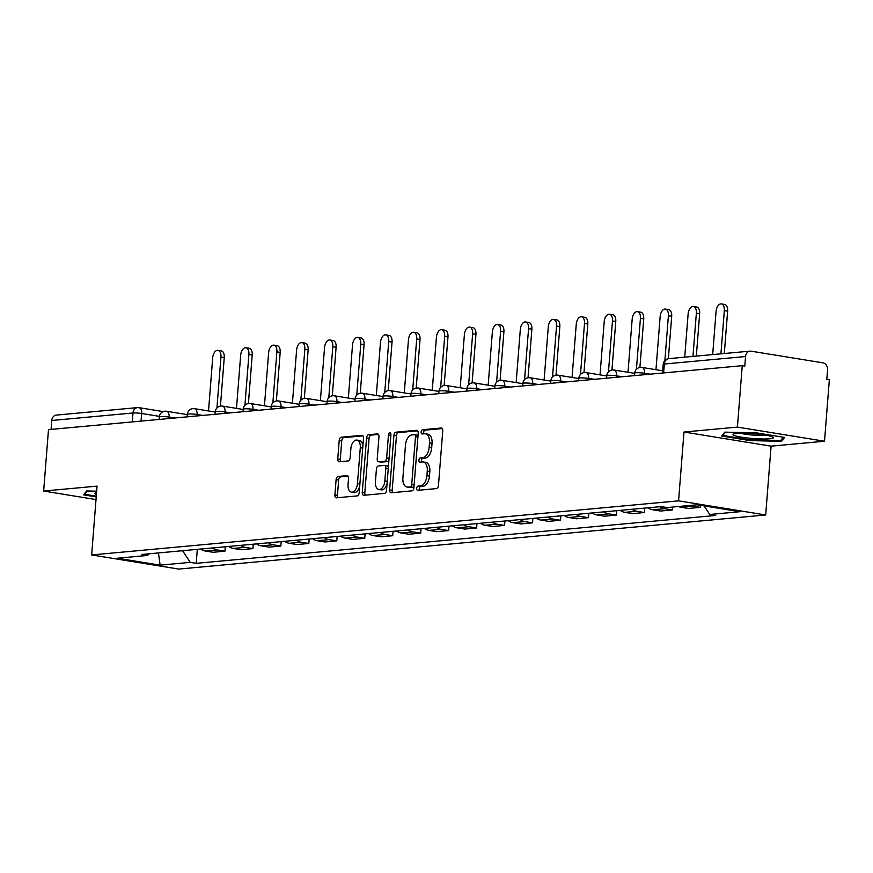 <?xml version="1.0" encoding="UTF-8"?>
<svg xmlns="http://www.w3.org/2000/svg" width="873" height="873" viewBox="0 0 873 873"><rect width="100%" height="100%" fill="white"/><g stroke="black" fill="none" stroke-linecap="round" stroke-linejoin="round"><path stroke-width="1.31" d="M416.705 488.313A2.139 1.211 -80.8 0 0 417.589 490.31A2.139 1.211 -80.8 0 0 417.774 490.32L436.467 488.596A3.055 1.724 -80.8 0 0 438.464 485.399L442.753 430.88A3.055 1.724 -80.8 0 0 441.487 428.021A3.055 1.724 -80.8 0 0 441.236 428.01L422.532 429.734A2.139 1.211 -80.8 0 0 421.135 431.971A2.139 1.211 -80.8 0 0 422.03 433.968A2.139 1.211 -80.8 0 0 422.205 433.968L424.627 433.75A9.789 5.533 -80.8 0 1 425.424 433.772A9.789 5.533 -80.8 0 1 429.494 442.927L429.134 447.467A9.789 5.533 -80.8 0 1 422.739 457.681L420.317 457.91A2.139 1.211 -80.8 0 0 418.92 460.136A2.139 1.211 -80.8 0 0 419.815 462.144A2.139 1.211 -80.8 0 0 419.989 462.144L422.401 461.926A9.789 5.533 -80.8 0 1 423.209 461.948A9.789 5.533 -80.8 0 1 427.279 471.093L426.919 475.643A9.789 5.533 -80.8 0 1 420.524 485.857L418.102 486.075A2.139 1.211 -80.8 0 0 416.705 488.313M423.209 461.948L425.751 462.363A9.789 5.533 -80.8 0 1 429.811 471.507L429.451 476.058A9.789 5.533 -80.8 0 1 423.067 486.272L420.644 486.49A2.139 1.211 -80.8 0 0 419.247 488.727A2.139 1.211 -80.8 0 0 419.476 490.157M442.273 428.556L425.075 430.149A2.139 1.211 -80.8 0 0 423.678 432.375A2.139 1.211 -80.8 0 0 423.907 433.816M425.424 433.772L427.966 434.187A9.789 5.533 -80.8 0 1 432.026 443.342L431.677 447.882A9.789 5.533 -80.8 0 1 425.282 458.096L422.859 458.314A2.139 1.211 -80.8 0 0 421.463 460.551A2.139 1.211 -80.8 0 0 421.692 461.992M338.113 476.462A3.055 1.724 -80.8 0 0 336.116 479.648L334.905 494.947A3.055 1.724 -80.8 0 0 336.181 497.806A3.055 1.724 -80.8 0 0 336.432 497.817L357.199 495.908A3.055 1.724 -80.8 0 0 359.196 492.71L363.484 438.181A3.055 1.724 -80.8 0 0 362.219 435.321A3.055 1.724 -80.8 0 0 361.968 435.321L341.201 437.231A3.055 1.724 -80.8 0 0 339.204 440.418L337.742 458.903A3.055 1.724 -80.8 0 0 339.019 461.762A3.055 1.724 -80.8 0 0 339.27 461.773L348.152 460.944A3.055 1.724 -80.8 0 0 350.149 457.758L350.87 448.591A8.184 4.627 -80.8 0 1 356.893 440.079A8.184 4.627 -80.8 0 1 360.287 447.729L357.461 483.62A8.184 4.627 -80.8 0 1 351.448 492.143A8.184 4.627 -80.8 0 1 348.043 484.493L348.523 478.513A3.055 1.724 -80.8 0 0 347.247 475.654A3.055 1.724 -80.8 0 0 346.996 475.643L338.113 476.462L340.656 476.876A3.055 1.724 -80.8 0 0 338.648 480.063L337.447 495.362A3.055 1.724 -80.8 0 0 337.927 497.675M683.995 432.026L771.099 446.158L824.516 441.225L737.412 427.104L683.995 432.026L678.572 500.851L91.654 554.955L97.067 486.13L43.65 491.052L48.484 429.636L742.246 365.689L744.789 366.103L745.542 356.533L664.331 364.019A6.231 0.742 -175.5 0 0 663.196 364.357L662.509 373.033M737.412 427.104L742.246 365.689M389.631 489.906A3.055 1.724 -80.8 0 0 390.908 492.765A3.055 1.724 -80.8 0 0 391.159 492.776L411.914 490.855A3.055 1.724 -80.8 0 0 413.911 487.669L418.211 433.139A3.055 1.724 -80.8 0 0 416.934 430.28A3.055 1.724 -80.8 0 0 416.683 430.269L395.927 432.19A3.055 1.724 -80.8 0 0 393.919 435.376L389.631 489.906L392.173 490.32A3.055 1.724 -80.8 0 0 392.654 492.634M384.556 493.376L363.79 495.297A3.055 1.724 -80.8 0 1 363.539 495.286A3.055 1.724 -80.8 0 1 362.273 492.427L366.562 437.897A3.055 1.724 -80.8 0 1 368.559 434.71L377.442 433.892A3.055 1.724 -80.8 0 1 377.703 433.892A3.055 1.724 -80.8 0 1 378.969 436.751L377.223 458.871A3.055 1.724 -80.8 0 0 378.5 461.73A3.055 1.724 -80.8 0 0 378.751 461.741L384.644 461.195A3.055 1.724 -80.8 0 0 386.641 457.998L388.452 434.983A2.139 1.211 -80.8 0 1 390.024 432.746A2.139 1.211 -80.8 0 1 390.918 434.754L386.553 490.19A3.055 1.724 -80.8 0 1 384.556 493.376M824.516 441.225L829.35 379.81L826.807 379.406L827.56 369.836A6.231 5.096 84.7 0 0 822.966 362.841L751.107 351.186A6.231 5.096 84.7 0 0 750.049 351.142A6.231 5.096 84.7 0 0 745.542 356.533M771.099 446.158L765.676 514.972L178.758 569.076L91.654 554.955M43.65 491.052L96.019 499.552M51.071 429.407L51.78 420.48A6.231 5.096 -95.3 0 1 56.287 415.101L137.487 407.615A6.231 5.096 84.7 0 0 132.98 412.994L51.78 420.48M678.408 506.515A14.339 11.709 84.7 0 0 680.765 507.202L692.595 506.111A14.339 11.709 -95.3 0 1 690.237 505.423M692.595 506.111L700.342 507.366L700.506 505.314M680.765 507.202L688.513 508.457L700.342 507.366M672.603 507.049L672.374 509.941L664.637 508.686A14.339 11.709 -95.3 0 1 659.988 506.7M648.159 507.791A14.339 11.709 84.7 0 0 652.797 509.777L660.545 511.032L672.374 509.941M644.754 508.097L644.416 512.527L636.668 511.272A14.339 11.709 -95.3 0 1 632.019 509.275M620.19 510.367A14.339 11.709 84.7 0 0 624.839 512.353L632.576 513.619L644.416 512.527M616.796 510.683L616.447 515.103L608.699 513.848A14.339 11.709 -95.3 0 1 604.051 511.851M592.221 512.942A14.339 11.709 84.7 0 0 596.87 514.939L604.618 516.194L616.447 515.103M588.828 513.259L588.478 517.678L580.731 516.423A14.339 11.709 -95.3 0 1 576.093 514.437M564.253 515.517A14.339 11.709 84.7 0 0 568.901 517.514L576.649 518.769L588.478 517.678M560.859 515.834L560.51 520.253L552.773 518.999A14.339 11.709 -95.3 0 1 548.124 517.012M536.295 518.104A14.339 11.709 84.7 0 0 540.933 520.09L548.681 521.345L560.51 520.253M532.901 518.409L532.552 522.84L524.804 521.574A14.339 11.709 -95.3 0 1 520.155 519.588M508.326 520.679A14.339 11.709 84.7 0 0 512.975 522.665L520.723 523.931L532.552 522.84M504.932 520.995L504.583 525.415L496.835 524.16A14.339 11.709 -95.3 0 1 492.197 522.163M480.357 523.254A14.339 11.709 84.7 0 0 485.006 525.251L492.754 526.506L504.583 525.415M476.964 523.571L476.614 527.99L468.877 526.735A14.339 11.709 -95.3 0 1 464.229 524.738M452.4 525.83A14.339 11.709 84.7 0 0 457.037 527.827L464.785 529.082L476.614 527.99M449.006 526.146L448.657 530.566L440.909 529.311A14.339 11.709 -95.3 0 1 436.26 527.325M424.431 528.416A14.339 11.709 84.7 0 0 429.079 530.402L436.816 531.657L448.657 530.566M421.037 528.722L420.688 533.152L412.94 531.886A14.339 11.709 -95.3 0 1 408.291 529.9M396.462 530.991A14.339 11.709 84.7 0 0 401.111 532.977L408.859 534.232L420.688 533.152M393.068 531.308L392.719 535.727L384.971 534.472A14.339 11.709 -95.3 0 1 380.333 532.475M368.493 533.567A14.339 11.709 84.7 0 0 373.142 535.564L380.89 536.819L392.719 535.727M365.1 533.883L364.75 538.303L357.013 537.048A14.339 11.709 -95.3 0 1 352.365 535.051M340.535 536.142A14.339 11.709 84.7 0 0 345.173 538.139L352.921 539.394L364.75 538.303M337.142 536.459L336.792 540.878L329.045 539.623A14.339 11.709 -95.3 0 1 324.396 537.637M312.567 538.728A14.339 11.709 84.7 0 0 317.215 540.714L324.963 541.969L336.792 540.878M309.173 539.034L308.824 543.464L301.076 542.198A14.339 11.709 -95.3 0 1 296.438 540.212M284.598 541.304A14.339 11.709 84.7 0 0 289.247 543.29L296.995 544.545L308.824 543.464M281.204 541.62L280.855 546.04L273.118 544.785A14.339 11.709 -95.3 0 1 268.469 542.788M256.64 543.879A14.339 11.709 84.7 0 0 261.278 545.876L269.026 547.131L280.855 546.04M253.246 544.195L252.897 548.615L245.149 547.36A14.339 11.709 -95.3 0 1 240.501 545.363M228.671 546.454A14.339 11.709 84.7 0 0 233.32 548.451L241.057 549.706L252.897 548.615M225.278 546.771L224.928 551.19L217.181 549.935A14.339 11.709 -95.3 0 1 212.532 547.949M200.703 549.041A14.339 11.709 84.7 0 0 205.351 551.027L213.099 552.282L224.928 551.19M182.588 550.71L190.238 562.376L160.119 565.147L117.462 558.229L147.581 555.446L141.612 554.486L661.123 506.591L667.092 507.562L697.211 504.78L739.868 511.698L709.76 514.481L704.129 505.904M190.238 562.376L196.207 563.336L715.729 515.452L709.76 514.481M678.572 500.851L765.676 514.972M750.027 440.614L781.477 441.312L784.631 437.428L756.324 432.833L724.885 432.135L721.731 436.031L750.027 440.614L750.082 439.861M96.674 491.193L86.689 490.964L83.546 494.86L96.226 496.912M197.309 549.346L196.207 563.336M147.581 555.446L149.327 553.777M158.45 552.936L160.119 565.147M781.63 439.337L781.477 441.312M417.72 430.826L398.459 432.593A3.055 1.724 -80.8 0 0 396.462 435.791L392.173 490.32M410.321 486.796A2.139 1.211 -80.8 0 0 411.718 484.559L415.483 436.696A2.139 1.211 -80.8 0 0 414.588 434.699A2.139 1.211 -80.8 0 0 414.413 434.689L411.87 434.929A9.789 5.533 -80.8 0 0 405.476 445.143L402.9 477.858A9.789 5.533 -80.8 0 0 406.96 487.003A9.789 5.533 -80.8 0 0 407.767 487.036L412.853 487.21A2.139 1.211 -80.8 0 0 414.053 485.923M417.971 436.184A2.139 1.211 -80.8 0 0 417.13 435.114A2.139 1.211 -80.8 0 0 416.956 435.103L414.762 434.743M406.96 487.003L409.502 487.418A9.789 5.533 -80.8 0 0 410.299 487.44L407.767 487.036M412.853 487.21L410.299 487.44M378.489 434.438L371.101 435.125A3.055 1.724 -80.8 0 0 369.104 438.311L364.816 492.841A3.055 1.724 -80.8 0 0 365.296 495.155M380.792 462.068A3.055 1.724 -80.8 0 0 381.032 462.144A3.055 1.724 -80.8 0 0 381.294 462.144L387.186 461.61A3.055 1.724 -80.8 0 0 388.965 459.558M375.423 481.82A8.184 4.627 -80.8 0 0 378.817 489.469A8.184 4.627 -80.8 0 0 384.84 480.947L385.833 468.299A3.055 1.724 -80.8 0 0 384.556 465.44A3.055 1.724 -80.8 0 0 384.306 465.44L378.413 465.975A3.055 1.724 -80.8 0 0 376.416 469.172L375.423 481.82M378.817 489.469L381.359 489.873A8.184 4.627 -80.8 0 0 387.099 483.249M388.332 467.59A3.055 1.724 -80.8 0 0 387.099 465.855A3.055 1.724 -80.8 0 0 386.848 465.844M348.032 476.189L340.656 476.876M351.448 492.143L353.98 492.547A8.184 4.627 -80.8 0 0 359.731 485.923M362.852 446.278A8.184 4.627 -80.8 0 0 359.425 440.494L356.893 440.079M363.004 435.867L343.733 437.646A3.055 1.724 -80.8 0 0 341.736 440.832L340.284 459.318A3.055 1.724 -80.8 0 0 340.765 461.631M720.923 353.827L724.328 310.613A7.17 4.049 -80.8 0 0 721.349 303.924A7.17 4.049 -80.8 0 0 716.078 311.377L712.684 354.591M721.349 303.924L724.655 304.459A7.17 4.049 99.2 0 1 727.635 311.148L724.295 353.521M692.966 356.413L696.359 313.2A7.17 4.049 -80.8 0 0 693.391 306.499A7.17 4.049 -80.8 0 0 688.12 313.953L684.716 357.166M693.391 306.499L696.687 307.034A7.17 4.049 99.2 0 1 699.666 313.734L696.327 356.097M664.877 360.56L668.402 315.775A7.17 4.049 -80.8 0 0 665.422 309.075A7.17 4.049 -80.8 0 0 660.152 316.539L655.961 369.705M665.422 309.075L668.718 309.609A7.17 4.049 99.2 0 1 671.697 316.31L668.358 358.694M755.069 433.837A20.265 2.412 -175.5 0 0 733.506 434.056A20.265 2.412 -175.5 0 0 751.391 438.377A20.265 2.412 -175.5 0 0 773.031 437.166A20.265 2.412 -175.5 0 0 755.069 433.837M740.413 433.248A15.343 1.822 -175.5 0 0 752.057 435.016A15.343 1.822 -175.5 0 0 766.33 435.289M783.343 437.22L780.648 440.559L750.169 439.883L722.757 435.431L725.419 432.146M722.811 434.689L722.757 435.431M96.565 492.525A20.265 2.412 -175.5 0 0 95.31 492.885A20.265 2.412 -175.5 0 0 96.423 494.434M96.281 496.159L84.572 494.26L87.224 490.986M84.626 493.518L84.572 494.26M636.417 369.312L640.433 318.35A7.17 4.049 -80.8 0 0 637.454 311.65A7.17 4.049 -80.8 0 0 632.183 319.114L628.003 372.291M637.454 311.65L640.76 312.185A7.17 4.049 99.2 0 1 643.728 318.885L639.909 367.446M608.459 371.887L612.464 320.926A7.17 4.049 -80.8 0 0 609.496 314.236A7.17 4.049 -80.8 0 0 604.214 321.69L600.035 374.866M609.496 314.236L612.791 314.771A7.17 4.049 99.2 0 1 615.771 321.46L611.94 370.021M580.49 374.473L584.495 323.512A7.17 4.049 -80.8 0 0 581.527 316.812A7.17 4.049 -80.8 0 0 576.256 324.265L572.066 377.442M581.527 316.812L584.823 317.346A7.17 4.049 99.2 0 1 587.802 324.047L583.982 372.596M552.522 377.049L556.538 326.087A7.17 4.049 -80.8 0 0 553.558 319.387A7.17 4.049 -80.8 0 0 548.288 326.851L544.108 380.017M553.558 319.387L556.865 319.922A7.17 4.049 99.2 0 1 559.833 326.622L556.014 375.183M524.553 379.624L528.569 328.663A7.17 4.049 -80.8 0 0 525.59 321.962A7.17 4.049 -80.8 0 0 520.319 329.427L516.139 382.603M525.59 321.962L528.896 322.497A7.17 4.049 99.2 0 1 531.875 329.197L528.045 377.758M496.595 382.199L500.6 331.238A7.17 4.049 -80.8 0 0 497.632 324.538A7.17 4.049 -80.8 0 0 492.361 332.002L488.171 385.179M497.632 324.538L500.927 325.083A7.17 4.049 99.2 0 1 503.907 331.773L500.087 380.333M468.626 384.786L472.642 333.824A7.17 4.049 -80.8 0 0 469.663 327.124A7.17 4.049 -80.8 0 0 464.392 334.577L460.202 387.754M469.663 327.124L472.959 327.659A7.17 4.049 99.2 0 1 475.938 334.359L472.118 382.909M440.658 387.361L444.673 336.4A7.17 4.049 -80.8 0 0 441.694 329.699A7.17 4.049 -80.8 0 0 436.424 337.153L432.244 390.329M441.694 329.699L445.001 330.234A7.17 4.049 99.2 0 1 447.969 336.934L444.15 385.495M412.7 389.936L416.705 338.975A7.17 4.049 -80.8 0 0 413.737 332.275A7.17 4.049 -80.8 0 0 408.466 339.739L404.275 392.915M413.737 332.275L417.032 332.809A7.17 4.049 99.2 0 1 420.011 339.51L416.192 388.07M384.731 392.512L388.736 341.55A7.17 4.049 -80.8 0 0 385.768 334.85A7.17 4.049 -80.8 0 0 380.497 342.314L376.307 395.491M385.768 334.85L389.063 335.396A7.17 4.049 99.2 0 1 392.042 342.085L388.223 390.646M356.762 395.098L360.778 344.137A7.17 4.049 -80.8 0 0 357.799 337.436A7.17 4.049 -80.8 0 0 352.528 344.89L348.349 398.066M357.799 337.436L361.106 337.971A7.17 4.049 99.2 0 1 364.074 344.671L360.254 393.221M328.794 397.673L332.809 346.712A7.17 4.049 -80.8 0 0 329.83 340.012A7.17 4.049 -80.8 0 0 324.56 347.465L320.38 400.642M329.83 340.012L333.137 340.546A7.17 4.049 99.2 0 1 336.116 347.247L332.286 395.807M300.836 400.249L304.841 349.287A7.17 4.049 -80.8 0 0 301.872 342.587A7.17 4.049 -80.8 0 0 296.602 350.051L292.411 403.217M301.872 342.587L305.168 343.122A7.17 4.049 99.2 0 1 308.147 349.822L304.328 398.383M272.867 402.824L276.883 351.863A7.17 4.049 -80.8 0 0 273.904 345.162A7.17 4.049 -80.8 0 0 268.633 352.627L264.443 405.803M273.904 345.162L277.21 345.697A7.17 4.049 99.2 0 1 280.178 352.397L276.359 400.958M244.898 405.41L248.914 354.449A7.17 4.049 -80.8 0 0 245.935 347.749A7.17 4.049 -80.8 0 0 240.664 355.202L236.485 408.378M245.935 347.749L249.242 348.283A7.17 4.049 99.2 0 1 252.21 354.984L248.39 403.533M216.941 407.986L220.945 357.024A7.17 4.049 -80.8 0 0 217.977 350.324A7.17 4.049 -80.8 0 0 212.706 357.777L208.516 410.954M217.977 350.324L221.273 350.859A7.17 4.049 99.2 0 1 224.252 357.559L220.433 406.109M159.399 416.366L141.644 413.496A6.231 0.742 -175.5 0 0 132.98 412.994L132.281 421.921M141.044 421.102L141.644 413.496A6.231 3.525 99.2 0 0 139.058 407.669A6.231 6.231 0 0 0 137.487 407.615A6.231 5.096 84.7 0 1 138.545 407.647A6.231 3.525 99.2 0 1 139.058 407.669L163.306 411.598M233.32 548.451L245.149 547.36M261.278 545.876L273.118 544.785M289.247 543.29L301.076 542.198M317.215 540.714L329.045 539.623M345.173 538.139L357.013 537.048M373.142 535.564L384.971 534.472M401.111 532.977L412.94 531.886M429.079 530.402L440.909 529.311M457.037 527.827L468.877 526.735M485.006 525.251L496.835 524.16M512.975 522.665L524.804 521.574M540.933 520.09L552.773 518.999M568.901 517.514L580.731 516.423M596.87 514.939L608.699 513.848M624.839 512.353L636.668 511.272M652.797 509.777L664.637 508.686M205.351 551.027L217.181 549.935M174.764 418.003L169.133 417.087A6.231 0.742 -175.5 0 0 162.705 416.53A6.231 0.742 -175.5 0 0 159.323 416.923L159.126 419.444M169.013 418.527L169.133 417.087A6.231 3.525 99.2 0 0 166.536 411.259A6.231 6.231 0 0 0 159.323 416.923M202.722 415.417L197.091 414.511A6.231 0.742 -175.5 0 0 190.674 413.955A6.231 0.742 -175.5 0 0 187.291 414.348L187.095 416.868M196.982 415.952L197.091 414.511A6.231 3.525 99.2 0 0 194.504 408.684A6.231 6.231 0 0 0 187.291 414.348M230.69 412.842L225.059 411.936A6.231 0.742 -175.5 0 0 218.643 411.379A6.231 0.742 -175.5 0 0 215.26 411.772L215.064 414.282M224.95 413.376L225.059 411.936A6.231 3.525 99.2 0 0 222.473 406.109A6.231 6.231 0 0 0 215.26 411.772M258.659 410.266L253.028 409.35A6.231 0.742 -175.5 0 0 246.601 408.804A6.231 0.742 -175.5 0 0 243.218 409.197L243.021 411.707M252.908 410.801L253.028 409.35A6.231 3.525 99.2 0 0 250.442 403.533A6.231 6.231 0 0 0 243.218 409.197M286.617 407.691L280.986 406.774A6.231 0.742 -175.5 0 0 274.569 406.218A6.231 0.742 -175.5 0 0 271.187 406.622L270.99 409.131M280.877 408.215L280.986 406.774A6.231 3.525 99.2 0 0 278.4 400.947A6.231 6.231 0 0 0 271.187 406.622M314.586 405.116L308.955 404.199A6.231 0.742 -175.5 0 0 302.538 403.642A6.231 0.742 -175.5 0 0 299.155 404.035L298.959 406.556M308.846 405.639L308.955 404.199A6.231 3.525 99.2 0 0 306.368 398.372A6.231 6.231 0 0 0 299.155 404.035M342.554 402.529L336.923 401.624A6.231 0.742 -175.5 0 0 330.507 401.067A6.231 0.742 -175.5 0 0 327.124 401.46L326.917 403.97M336.803 403.064L336.923 401.624A6.231 3.525 99.2 0 0 334.337 395.796A6.231 6.231 0 0 0 327.124 401.46M370.523 399.954L364.892 399.037A6.231 0.742 -175.5 0 0 358.465 398.492A6.231 0.742 -175.5 0 0 355.082 398.885L354.885 401.394M364.772 400.489L364.892 399.037A6.231 3.525 99.2 0 0 362.295 393.221A6.231 6.231 0 0 0 355.082 398.885M398.481 397.379L392.85 396.462A6.231 0.742 -175.5 0 0 386.433 395.906A6.231 0.742 -175.5 0 0 383.051 396.309L382.854 398.819M392.741 397.902L392.85 396.462A6.231 3.525 99.2 0 0 390.264 390.635A6.231 6.231 0 0 0 383.051 396.309M426.45 394.803L420.819 393.887A6.231 0.742 -175.5 0 0 414.402 393.33A6.231 0.742 -175.5 0 0 411.019 393.723L410.823 396.244M420.71 395.327L420.819 393.887A6.231 3.525 99.2 0 0 418.232 388.059A6.231 6.231 0 0 0 411.019 393.723M454.418 392.217L448.787 391.311A6.231 0.742 -175.5 0 0 442.36 390.755A6.231 0.742 -175.5 0 0 438.977 391.148L438.781 393.658M448.667 392.752L448.787 391.311A6.231 3.525 99.2 0 0 446.201 385.484A6.231 6.231 0 0 0 438.977 391.148M482.376 389.642L476.745 388.725A6.231 0.742 -175.5 0 0 470.329 388.179A6.231 0.742 -175.5 0 0 466.946 388.572L466.749 391.082M476.636 390.176L476.745 388.725A6.231 3.525 99.2 0 0 474.159 382.909A6.231 6.231 0 0 0 466.946 388.572M510.345 387.066L504.714 386.15A6.231 0.742 -175.5 0 0 498.297 385.604A6.231 0.742 -175.5 0 0 494.915 385.997L494.718 388.507M504.605 387.59L504.714 386.15A6.231 3.525 99.2 0 0 502.128 380.322A6.231 6.231 0 0 0 494.915 385.997M538.314 384.491L532.683 383.574A6.231 0.742 -175.5 0 0 526.266 383.018A6.231 0.742 -175.5 0 0 522.883 383.411L522.676 385.931M532.563 385.015L532.683 383.574A6.231 3.525 99.2 0 0 530.097 377.747A6.231 6.231 0 0 0 522.883 383.411M566.282 381.905L560.652 380.999A6.231 0.742 -175.5 0 0 554.224 380.442A6.231 0.742 -175.5 0 0 550.841 380.835L550.645 383.345M560.531 382.439L560.652 380.999A6.231 3.525 99.2 0 0 558.054 375.172A6.231 6.231 0 0 0 550.841 380.835M594.24 379.329L588.609 378.413A6.231 0.742 -175.5 0 0 582.193 377.867A6.231 0.742 -175.5 0 0 578.81 378.26L578.613 380.77M588.5 379.864L588.609 378.413A6.231 3.525 99.2 0 0 586.023 372.596A6.231 6.231 0 0 0 578.81 378.26M622.209 376.754L616.578 375.837A6.231 0.742 -175.5 0 0 610.162 375.292A6.231 0.742 -175.5 0 0 606.779 375.685L606.582 378.195M616.469 377.278L616.578 375.837A6.231 3.525 99.2 0 0 613.992 370.01A6.231 6.231 0 0 0 606.779 375.685M650.178 374.179L644.547 373.262A6.231 0.742 -175.5 0 0 638.119 372.706A6.231 0.742 -175.5 0 0 634.736 373.098L634.54 375.619M644.427 374.703L644.547 373.262A6.231 3.525 99.2 0 0 641.961 367.435A6.231 6.231 0 0 0 634.736 373.098M641.448 367.424A6.231 3.525 99.2 0 1 641.961 367.435L662.683 370.796M613.479 369.999A6.231 3.525 99.2 0 1 613.992 370.01L634.715 373.371M585.51 372.575A6.231 3.525 99.2 0 1 586.023 372.596L606.757 375.957M557.541 375.15A6.231 3.525 99.2 0 1 558.054 375.172L578.788 378.533M529.584 377.736A6.231 3.525 99.2 0 1 530.097 377.747L550.819 381.108M501.615 380.312A6.231 3.525 99.2 0 1 502.128 380.322L522.862 383.684M473.646 382.887A6.231 3.525 99.2 0 1 474.159 382.909L494.893 386.27M445.688 385.462A6.231 3.525 99.2 0 1 446.201 385.484L466.924 388.845M417.72 388.049A6.231 3.525 99.2 0 1 418.232 388.059L438.955 391.42M389.751 390.624A6.231 3.525 99.2 0 1 390.264 390.635L410.997 393.996M361.782 393.199A6.231 3.525 99.2 0 1 362.295 393.221L383.029 396.582M333.824 395.775A6.231 3.525 99.2 0 1 334.337 395.796L355.06 399.157M305.856 398.35A6.231 3.525 99.2 0 1 306.368 398.372L327.102 401.733M277.887 400.936A6.231 3.525 99.2 0 1 278.4 400.947L299.133 404.308M249.929 403.512A6.231 3.525 99.2 0 1 250.442 403.533L271.165 406.894M221.96 406.087A6.231 3.525 99.2 0 1 222.473 406.109L243.196 409.47M193.992 408.662A6.231 3.525 99.2 0 1 194.504 408.684L215.238 412.045M166.034 411.248A6.231 3.525 99.2 0 1 166.536 411.259L187.269 414.62M663.633 372.935L664.331 364.019A6.231 5.096 84.7 0 1 668.838 358.628A6.231 6.231 0 0 0 663.196 364.357M423.067 486.272L420.524 485.857M429.451 476.058L426.919 475.643M429.811 471.507L427.279 471.093M422.859 458.314L420.317 457.91M425.282 458.096L422.739 457.681M431.677 447.882L429.134 447.467M432.026 443.342L429.494 442.927M425.075 430.149L422.532 429.734M420.644 486.49L418.102 486.075M396.462 435.791L393.919 435.376M398.459 432.593L395.927 432.19M414.129 484.952L411.718 484.559M417.894 437.089L415.483 436.696M364.816 492.841L362.273 492.427M369.104 438.311L366.562 437.897M371.101 435.125L368.559 434.71M381.294 462.144L378.751 461.741M387.186 461.61L384.644 461.195M389.052 458.39L386.641 457.998M390.864 435.376L388.452 434.983M387.252 481.339L384.84 480.947M388.245 468.692L385.833 468.299M359.872 484.013L357.461 483.62M362.699 448.122L360.287 447.729M340.284 459.318L337.742 458.903M341.736 440.832L339.204 440.418M343.733 437.646L341.201 437.231M337.447 495.362L334.905 494.947M338.648 480.063L336.116 479.648M727.635 311.148L724.328 310.613M699.666 313.734L696.359 313.2M671.697 316.31L668.402 315.775M643.728 318.885L640.433 318.35M615.771 321.46L612.464 320.926M587.802 324.047L584.495 323.512M559.833 326.622L556.538 326.087M531.875 329.197L528.569 328.663M503.907 331.773L500.6 331.238M475.938 334.359L472.642 333.824M447.969 336.934L444.673 336.4M420.011 339.51L416.705 338.975M392.042 342.085L388.736 341.55M364.074 344.671L360.778 344.137M336.116 347.247L332.809 346.712M308.147 349.822L304.841 349.287M280.178 352.397L276.883 351.863M252.21 354.984L248.914 354.449M224.252 357.559L220.945 357.024M668.838 358.628L750.049 351.142M417.13 435.114L414.588 434.699M381.032 462.144L378.5 461.73M387.099 465.855L384.556 465.44"/></g></svg>
